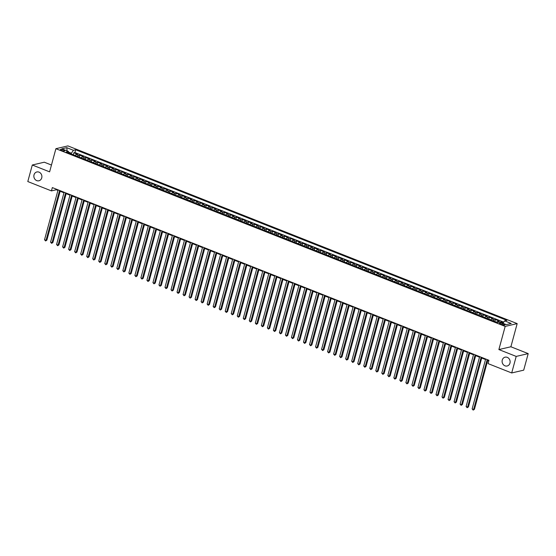 <?xml version="1.0" encoding="UTF-8"?>
<svg xmlns="http://www.w3.org/2000/svg" width="556" height="556" viewBox="0 0 556 556"><rect width="100%" height="100%" fill="white"/><g stroke="black" fill="none" stroke-linecap="round" stroke-linejoin="round"><path stroke-width="0.83" d="M41.728 177.899A4.524 3.996 76.9 0 1 38.899 180.783A4.524 3.996 76.9 0 1 34.986 179.317A4.524 3.996 76.9 0 1 34.02 174.848A4.524 3.996 76.9 0 1 36.849 171.964A4.524 3.996 76.9 0 1 40.769 173.423A4.524 3.996 76.9 0 1 41.728 177.899M509.97 363.11A4.524 3.996 76.9 0 1 507.142 365.994A4.524 3.996 76.9 0 1 503.229 364.534A4.524 3.996 76.9 0 1 502.263 360.066A4.524 3.996 76.9 0 1 505.091 357.181A4.524 3.996 76.9 0 1 509.004 358.641A4.524 3.996 76.9 0 1 509.97 363.11M61.528 150.412A2.266 0.556 15.2 0 0 64.753 150.759A2.266 0.556 15.2 0 0 63.606 149.925A2.266 0.556 15.2 0 0 60.382 149.571A2.266 0.556 15.2 0 0 61.528 150.412M51.458 165.042L44.299 162.206L32.297 165L27.8 181.548L51.437 190.896L56.302 189.763L57.942 190.409M517.177 323.613L67.908 145.901L55.899 148.695L505.175 326.407L517.177 323.613L510.888 346.77L498.878 349.564L516.197 356.41L528.2 353.616L510.888 346.77M528.2 353.616L523.703 370.164L511.701 372.958L516.197 356.41M503.354 322.695L501.422 321.938L501.234 322.626M496.696 322.258A2.829 1.14 -68.4 0 1 497.828 321.257L499.017 320.979L495.403 319.554L494.861 321.535M490.67 319.874A2.829 1.14 111.6 0 1 491.81 318.873L492.991 318.602L489.377 317.17L488.842 319.151M484.651 317.49A2.829 1.14 111.6 0 1 485.784 316.496L486.973 316.218L483.359 314.786L482.817 316.767M478.626 315.106A2.829 1.14 111.6 0 1 479.765 314.112L480.947 313.834L477.333 312.402L476.798 314.383M472.607 312.729A2.829 1.14 111.6 0 1 473.74 311.728L474.928 311.45L471.314 310.026L470.772 311.999M466.581 310.345A2.829 1.14 111.6 0 1 467.721 309.344L468.903 309.073L465.289 307.642L464.753 309.623M460.563 307.961A2.829 1.14 111.6 0 1 461.695 306.961L462.877 306.69L459.27 305.258L458.728 307.239M454.537 305.578A2.829 1.14 111.6 0 1 455.67 304.584L456.858 304.306L453.244 302.874L452.709 304.855M448.518 303.201A2.829 1.14 111.6 0 1 449.651 302.2L450.833 301.922L447.219 300.497L446.683 302.471M442.493 300.817A2.829 1.14 111.6 0 1 443.625 299.816L444.814 299.545L441.2 298.113L440.665 300.094M436.474 298.433A2.829 1.14 111.6 0 1 437.607 297.432L438.788 297.161L435.174 295.729L434.639 297.71M430.448 296.049A2.829 1.14 111.6 0 1 431.581 295.055L432.77 294.777L429.156 293.346L428.613 295.326M424.423 293.672A2.829 1.14 111.6 0 1 425.562 292.671L426.744 292.393L423.13 290.969L422.595 292.942M418.404 291.288A2.829 1.14 111.6 0 1 419.537 290.288L420.725 290.01L417.111 288.585L416.569 290.566M412.378 288.905A2.829 1.14 111.6 0 1 413.518 287.904L414.7 287.633L411.086 286.201L410.55 288.182M406.36 286.521A2.829 1.14 111.6 0 1 407.492 285.527L408.681 285.249L405.067 283.817L404.525 285.798M400.334 284.144A2.829 1.14 111.6 0 1 401.474 283.143L402.655 282.865L399.041 281.44L398.506 283.414M394.315 281.76A2.829 1.14 111.6 0 1 395.448 280.759L396.637 280.481L393.022 279.056L392.48 281.037M388.29 279.376A2.829 1.14 111.6 0 1 389.429 278.375L390.611 278.104L386.997 276.673L386.462 278.653M382.271 276.992A2.829 1.14 111.6 0 1 383.404 275.998L384.592 275.72L380.978 274.289L380.436 276.269M376.245 274.615A2.829 1.14 111.6 0 1 377.385 273.615L378.567 273.337L374.952 271.905L374.417 273.886M370.226 272.231A2.829 1.14 111.6 0 1 371.359 271.231L372.541 270.953L368.934 269.528L368.392 271.509M364.201 269.848A2.829 1.14 111.6 0 1 365.341 268.847L366.522 268.576L362.908 267.144L362.373 269.125M358.182 267.464A2.829 1.14 111.6 0 1 359.315 266.47L360.497 266.192L356.882 264.76L356.347 266.741M352.156 265.08A2.829 1.14 111.6 0 1 353.289 264.086L354.478 263.808L350.864 262.376L350.329 264.357M346.138 262.703A2.829 1.14 111.6 0 1 347.271 261.702L348.452 261.424L344.838 260L344.303 261.973M340.112 260.319A2.829 1.14 111.6 0 1 341.245 259.318L342.433 259.047L338.819 257.616L338.284 259.596M334.093 257.935A2.829 1.14 111.6 0 1 335.226 256.935L336.408 256.663L332.794 255.232L332.259 257.213M328.068 255.551A2.829 1.14 111.6 0 1 329.201 254.558L330.389 254.28L326.775 252.848L326.233 254.829M322.042 253.175A2.829 1.14 111.6 0 1 323.182 252.174L324.363 251.896L320.749 250.471L320.214 252.445M316.023 250.791A2.829 1.14 111.6 0 1 317.156 249.79L318.345 249.519L314.731 248.087L314.189 250.068M309.998 248.407A2.829 1.14 111.6 0 1 311.138 247.406L312.319 247.135L308.705 245.703L308.17 247.684M303.979 246.023A2.829 1.14 111.6 0 1 305.112 245.029L306.3 244.751L302.686 243.32L302.144 245.3M297.953 243.646A2.829 1.14 111.6 0 1 299.093 242.645L300.275 242.367L296.661 240.943L296.126 242.916M291.935 241.262A2.829 1.14 111.6 0 1 293.068 240.261L294.256 239.983L290.642 238.559L290.1 240.54M285.909 238.878A2.829 1.14 111.6 0 1 287.049 237.878L288.23 237.607L284.616 236.175L284.081 238.156M279.89 236.495A2.829 1.14 111.6 0 1 281.023 235.501L282.205 235.223L278.598 233.791L278.056 235.772M273.865 234.118A2.829 1.14 111.6 0 1 275.005 233.117L276.186 232.839L272.572 231.414L272.037 233.388M267.846 231.734A2.829 1.14 111.6 0 1 268.979 230.733L270.16 230.455L266.553 229.03L266.011 231.011M261.82 229.35A2.829 1.14 111.6 0 1 262.953 228.349L264.142 228.078L260.528 226.646L259.993 228.627M255.802 226.966A2.829 1.14 111.6 0 1 256.935 225.972L258.116 225.694L254.502 224.263L253.967 226.243M249.776 224.589A2.829 1.14 111.6 0 1 250.909 223.588L252.097 223.31L248.483 221.879L247.948 223.859M243.757 222.205A2.829 1.14 111.6 0 1 244.89 221.205L246.072 220.927L242.458 219.502L241.923 221.483M237.732 219.822A2.829 1.14 111.6 0 1 238.865 218.821L240.053 218.55L236.439 217.118L235.897 219.099M231.706 217.438A2.829 1.14 111.6 0 1 232.846 216.444L234.027 216.166L230.413 214.734L229.878 216.715M225.687 215.054A2.829 1.14 111.6 0 1 226.82 214.06L228.009 213.782L224.395 212.35L223.853 214.331M219.662 212.677A2.829 1.14 111.6 0 1 220.801 211.676L221.983 211.398L218.369 209.973L217.834 211.947M213.643 210.293A2.829 1.14 111.6 0 1 214.776 209.292L215.964 209.021L212.35 207.59L211.808 209.57M207.617 207.909A2.829 1.14 111.6 0 1 208.757 206.908L209.939 206.637L206.325 205.206L205.79 207.186M201.599 205.525A2.829 1.14 111.6 0 1 202.731 204.532L203.92 204.254L200.306 202.822L199.764 204.803M195.573 203.148A2.829 1.14 111.6 0 1 196.713 202.148L197.894 201.87L194.28 200.445L193.745 202.419M189.554 200.765A2.829 1.14 111.6 0 1 190.687 199.764L191.876 199.493L188.262 198.061L187.72 200.042M183.529 198.381A2.829 1.14 111.6 0 1 184.668 197.38L185.85 197.109L182.236 195.677L181.701 197.658M177.51 195.997A2.829 1.14 111.6 0 1 178.643 195.003L179.824 194.725L176.217 193.293L175.675 195.274M171.484 193.62A2.829 1.14 111.6 0 1 172.624 192.619L173.806 192.341L170.192 190.916L169.656 192.89M165.466 191.236A2.829 1.14 111.6 0 1 166.598 190.235L167.78 189.957L164.166 188.533L163.631 190.513M159.44 188.852A2.829 1.14 111.6 0 1 160.573 187.852L161.761 187.58L158.147 186.149L157.612 188.13M153.421 186.469A2.829 1.14 111.6 0 1 154.554 185.475L155.736 185.197L152.122 183.765L151.586 185.746M147.396 184.092A2.829 1.14 111.6 0 1 148.528 183.091L149.717 182.813L146.103 181.388L145.561 183.362M141.37 181.708A2.829 1.14 111.6 0 1 142.51 180.707L143.691 180.429L140.077 179.004L139.542 180.985M135.351 179.324A2.829 1.14 111.6 0 1 136.484 178.323L137.673 178.052L134.059 176.62L133.516 178.601M129.326 176.94A2.829 1.14 111.6 0 1 130.465 175.946L131.647 175.668L128.033 174.236L127.498 176.217M123.307 174.563A2.829 1.14 111.6 0 1 124.44 173.562L125.628 173.284L122.014 171.853L121.472 173.833M117.281 172.179A2.829 1.14 111.6 0 1 118.421 171.178L119.603 170.9L115.989 169.476L115.453 171.456M111.263 169.795A2.829 1.14 111.6 0 1 112.395 168.795L113.584 168.524L109.97 167.092L109.428 169.073M105.237 167.412A2.829 1.14 111.6 0 1 106.377 166.418L107.558 166.14L103.944 164.708L103.409 166.689M99.218 165.028A2.829 1.14 111.6 0 1 100.351 164.034L101.539 163.756L97.925 162.324L97.383 164.305M93.193 162.651A2.829 1.14 111.6 0 1 94.332 161.65L95.514 161.372L91.9 159.947L91.365 161.921M87.174 160.267A2.829 1.14 111.6 0 1 88.307 159.266L89.488 158.995L85.881 157.563L85.339 159.544M81.148 157.883A2.829 1.14 111.6 0 1 82.288 156.882L83.469 156.611L79.855 155.18L79.32 157.16M511.701 372.958L488.064 363.603L488.96 360.295L52.333 187.587L51.437 190.896M503.875 324.099L502.548 323.571A2.189 0.535 15.2 0 0 499.427 323.231A2.189 0.535 15.2 0 0 500.532 324.037L501.859 324.565A2.189 0.535 15.2 0 0 504.98 324.906A2.189 0.535 15.2 0 0 503.875 324.099L503.618 325.045M68.861 153.025L68.471 151.44L66.199 151.969L497.405 322.536L499.677 322.007L506.301 324.628L511.235 323.481L504.605 320.861L506.877 320.332L75.679 149.766L73.406 150.294L71.383 153.241L68.652 152.163M68.471 151.44L61.848 148.82L66.783 147.674L73.406 150.294M500.205 322.216A2.829 1.14 -68.4 0 1 500.24 322.209L501.422 321.938M503.722 322.16L74.921 152.546L73.83 152.796L73.295 154.776M75.129 155.499A2.829 1.14 111.6 0 1 76.262 154.505L77.444 154.227L73.83 152.796M77.534 156.458A2.829 1.14 -68.4 0 1 78.674 155.458L79.855 155.18M83.56 158.835A2.829 1.14 -68.4 0 1 84.693 157.841L85.881 157.563M89.579 161.219A2.829 1.14 -68.4 0 1 90.718 160.218L91.9 159.947M95.604 163.603A2.829 1.14 -68.4 0 1 96.737 162.602L97.925 162.324M101.623 165.987A2.829 1.14 -68.4 0 1 102.763 164.986L103.944 164.708M107.649 168.364A2.829 1.14 -68.4 0 1 108.781 167.37L109.97 167.092M113.667 170.748A2.829 1.14 -68.4 0 1 114.807 169.747L115.989 169.476M119.693 173.131A2.829 1.14 -68.4 0 1 120.826 172.131L122.014 171.853M125.719 175.515A2.829 1.14 -68.4 0 1 126.851 174.514L128.033 174.236M131.737 177.892A2.829 1.14 -68.4 0 1 132.87 176.898L134.059 176.62M137.763 180.276A2.829 1.14 -68.4 0 1 138.896 179.275L140.077 179.004M143.782 182.66A2.829 1.14 -68.4 0 1 144.914 181.659L146.103 181.388M149.807 185.044A2.829 1.14 -68.4 0 1 150.94 184.043L152.122 183.765M155.826 187.421A2.829 1.14 -68.4 0 1 156.966 186.427L158.147 186.149M161.852 189.804A2.829 1.14 -68.4 0 1 162.984 188.804L164.166 188.533M167.87 192.188A2.829 1.14 -68.4 0 1 169.01 191.188L170.192 190.916M173.896 194.572A2.829 1.14 -68.4 0 1 175.029 193.571L176.217 193.293M179.915 196.949A2.829 1.14 -68.4 0 1 181.054 195.955L182.236 195.677M185.94 199.333A2.829 1.14 -68.4 0 1 187.073 198.339L188.262 198.061M191.959 201.717A2.829 1.14 -68.4 0 1 193.099 200.716L194.28 200.445M197.985 204.101A2.829 1.14 -68.4 0 1 199.117 203.1L200.306 202.822M204.003 206.484A2.829 1.14 -68.4 0 1 205.143 205.484L206.325 205.206M210.029 208.861A2.829 1.14 -68.4 0 1 211.162 207.868L212.35 207.59M216.048 211.245A2.829 1.14 -68.4 0 1 217.187 210.244L218.369 209.973M222.073 213.629A2.829 1.14 -68.4 0 1 223.206 212.628L224.395 212.35M228.099 216.013A2.829 1.14 -68.4 0 1 229.232 215.012L230.413 214.734M234.118 218.39A2.829 1.14 -68.4 0 1 235.251 217.396L236.439 217.118M240.143 220.774A2.829 1.14 -68.4 0 1 241.276 219.773L242.458 219.502M246.162 223.158A2.829 1.14 -68.4 0 1 247.295 222.157L248.483 221.879M252.188 225.541A2.829 1.14 -68.4 0 1 253.321 224.541L254.502 224.263M258.206 227.918A2.829 1.14 -68.4 0 1 259.346 226.924L260.528 226.646M264.232 230.302A2.829 1.14 -68.4 0 1 265.365 229.301L266.553 229.03M270.251 232.686A2.829 1.14 -68.4 0 1 271.391 231.685L272.572 231.414M276.276 235.07A2.829 1.14 -68.4 0 1 277.409 234.069L278.598 233.791M282.295 237.447A2.829 1.14 -68.4 0 1 283.435 236.453L284.616 236.175M288.321 239.831A2.829 1.14 -68.4 0 1 289.454 238.83L290.642 238.559M294.339 242.214A2.829 1.14 -68.4 0 1 295.479 241.214L296.661 240.943M300.365 244.598A2.829 1.14 -68.4 0 1 301.498 243.597L302.686 243.32M306.384 246.975A2.829 1.14 -68.4 0 1 307.524 245.981L308.705 245.703M312.409 249.359A2.829 1.14 -68.4 0 1 313.542 248.365L314.731 248.087M318.435 251.743A2.829 1.14 -68.4 0 1 319.568 250.742L320.749 250.471M324.454 254.127A2.829 1.14 -68.4 0 1 325.587 253.126L326.775 252.848M330.479 256.511A2.829 1.14 -68.4 0 1 331.612 255.51L332.794 255.232M336.498 258.887A2.829 1.14 -68.4 0 1 337.631 257.894L338.819 257.616M342.524 261.271A2.829 1.14 -68.4 0 1 343.657 260.271L344.838 260M348.542 263.655A2.829 1.14 -68.4 0 1 349.682 262.654L350.864 262.376M354.568 266.039A2.829 1.14 -68.4 0 1 355.701 265.038L356.882 264.76M360.587 268.416A2.829 1.14 -68.4 0 1 361.727 267.422L362.908 267.144M366.612 270.8A2.829 1.14 -68.4 0 1 367.745 269.799L368.934 269.528M372.631 273.184A2.829 1.14 -68.4 0 1 373.771 272.183L374.952 271.905M378.657 275.567A2.829 1.14 -68.4 0 1 379.79 274.567L380.978 274.289M384.676 277.944A2.829 1.14 -68.4 0 1 385.815 276.951L386.997 276.673M390.701 280.328A2.829 1.14 -68.4 0 1 391.834 279.327L393.022 279.056M396.72 282.712A2.829 1.14 -68.4 0 1 397.86 281.711L399.041 281.44M402.746 285.096A2.829 1.14 -68.4 0 1 403.878 284.095L405.067 283.817M408.771 287.473A2.829 1.14 -68.4 0 1 409.904 286.479L411.086 286.201M414.79 289.857A2.829 1.14 -68.4 0 1 415.923 288.856L417.111 288.585M420.816 292.241A2.829 1.14 -68.4 0 1 421.948 291.24L423.13 290.969M426.834 294.624A2.829 1.14 -68.4 0 1 427.967 293.624L429.156 293.346M432.86 297.008A2.829 1.14 -68.4 0 1 433.993 296.007L435.174 295.729M438.879 299.385A2.829 1.14 -68.4 0 1 440.018 298.391L441.2 298.113M444.904 301.769A2.829 1.14 -68.4 0 1 446.037 300.768L447.219 300.497M450.923 304.153A2.829 1.14 -68.4 0 1 452.063 303.152L453.244 302.874M456.949 306.537A2.829 1.14 -68.4 0 1 458.081 305.536L459.27 305.258M462.967 308.914A2.829 1.14 -68.4 0 1 464.107 307.92L465.289 307.642M468.993 311.297A2.829 1.14 -68.4 0 1 470.126 310.297L471.314 310.026M475.012 313.681A2.829 1.14 -68.4 0 1 476.151 312.68L477.333 312.402M481.037 316.065A2.829 1.14 -68.4 0 1 482.17 315.064L483.359 314.786M487.056 318.442A2.829 1.14 -68.4 0 1 488.196 317.448L489.377 317.17M493.082 320.826A2.829 1.14 -68.4 0 1 494.214 319.825L495.403 319.554M32.297 165L49.609 171.853L55.899 148.695M498.878 349.564L505.175 326.407M60.131 191.278L63.968 192.793M66.157 193.662L69.986 195.177M72.176 196.046L76.012 197.561M78.201 198.422L82.031 199.938M84.22 200.806L88.056 202.321M90.246 203.19L94.075 204.705M96.271 205.574L100.101 207.089M102.29 207.951L106.12 209.466M108.316 210.335L112.145 211.85M114.334 212.719L118.164 214.234M120.36 215.102L124.19 216.618M126.379 217.479L130.208 218.994M132.404 219.863L136.234 221.378M138.423 222.247L142.253 223.762M144.449 224.631L148.278 226.146M150.468 227.008L154.297 228.523M156.493 229.392L160.323 230.907M162.512 231.776L166.348 233.291M168.537 234.159L172.367 235.674M174.556 236.536L178.393 238.051M180.582 238.92L184.411 240.435M186.607 241.304L190.437 242.819M192.626 243.688L196.456 245.203M198.652 246.072L202.481 247.587M204.671 248.449L208.5 249.964M210.696 250.832L214.526 252.348M216.715 253.216L220.544 254.731M222.741 255.6L226.57 257.115M228.759 257.977L232.589 259.492M234.785 260.361L238.614 261.876M240.804 262.745L244.633 264.26M246.829 265.129L250.659 266.644M252.848 267.505L256.684 269.021M258.874 269.889L262.703 271.404M264.892 272.273L268.729 273.788M270.918 274.657L274.747 276.172M276.937 277.034L280.773 278.549M282.962 279.418L286.792 280.933M288.988 281.802L292.817 283.317M295.007 284.185L298.836 285.701M301.032 286.562L304.862 288.084M307.051 288.946L310.88 290.461M313.077 291.33L316.906 292.845M319.095 293.714L322.925 295.229M325.121 296.098L328.95 297.613M331.14 298.475L334.969 299.99M337.165 300.859L340.995 302.374M343.184 303.242L347.02 304.757M349.21 305.626L353.039 307.141M355.228 308.003L359.065 309.518M361.254 310.387L365.083 311.902M367.273 312.771L371.109 314.286M373.298 315.155L377.128 316.67M379.324 317.532L383.153 319.047M385.343 319.915L389.172 321.431M391.368 322.299L395.198 323.814M397.387 324.683L401.217 326.198M403.413 327.06L407.242 328.575M409.431 329.444L413.261 330.959M415.457 331.828L419.287 333.343M421.476 334.212L425.305 335.727M427.501 336.589L431.331 338.111M433.52 338.972L437.35 340.487M439.546 341.356L443.375 342.871M445.565 343.74L449.401 345.255M451.59 346.124L455.42 347.639M457.609 348.501L461.445 350.016M463.635 350.885L467.464 352.4M469.66 353.268L473.49 354.784M475.679 355.652L479.508 357.167M481.704 358.029L485.534 359.544M487.723 360.413L488.814 360.844M71.196 153.949L71.383 153.241M56.455 189.214L56.302 189.763M502.937 323.3L504.605 320.861M74.921 152.546L75.679 149.766M66.783 147.674L67.102 150.898M487.188 359.593L473.636 409.473L472.127 408.882L485.68 359.002M487.869 359.864L474.442 409.285L473.191 410.099L472.127 408.882M474.442 409.285L473.191 410.099M481.162 357.216L467.61 407.096L466.109 406.499L479.661 356.618M481.85 357.487L468.423 406.909L467.172 407.722L466.109 406.499M468.423 406.909L467.172 407.722M475.144 354.832L461.591 404.712L460.083 404.115L473.636 354.235M475.825 355.103L462.397 404.525L461.146 405.338L460.083 404.115M462.397 404.525L461.146 405.338M469.118 352.448L455.566 402.329L454.064 401.738L467.617 351.851M469.806 352.719L456.379 402.141L455.128 402.954L454.064 401.738M456.379 402.141L455.128 402.954M463.099 350.065L449.547 399.945L448.039 399.354L461.591 349.474M463.78 350.336L450.353 399.757L449.102 400.57L448.039 399.354M450.353 399.757L449.102 400.57M457.074 347.681L443.521 397.568L442.013 396.97L455.566 347.09M457.762 347.959L444.334 397.38L443.083 398.193L442.013 396.97M444.334 397.38L443.083 398.193M451.055 345.304L437.502 395.184L435.994 394.586L449.547 344.706M451.736 345.575L438.309 394.996L437.058 395.809L435.994 394.586M438.309 394.996L437.058 395.809M445.029 342.92L431.477 392.8L429.969 392.202L443.521 342.322M445.717 343.191L432.29 392.612L431.032 393.426L429.969 392.202M432.29 392.612L431.032 393.426M439.011 340.536L425.458 390.416L423.95 389.825L437.502 339.945M439.692 340.807L426.264 390.229L425.013 391.042L423.95 389.825M426.264 390.229L425.013 391.042M432.985 338.152L419.432 388.039L417.924 387.442L431.477 337.561M433.673 338.43L420.246 387.845L418.988 388.665L417.924 387.442M420.246 387.845L418.988 388.665M426.959 335.775L413.407 385.655L411.906 385.058L425.458 335.178M427.647 336.046L414.22 385.468L412.969 386.281L411.906 385.058M414.22 385.468L412.969 386.281M420.941 333.391L407.388 383.272L405.88 382.674L419.432 332.794M421.629 333.663L408.201 383.084L406.943 383.897L405.88 382.674M408.201 383.084L406.943 383.897M414.915 331.008L401.362 380.888L399.861 380.297L413.414 330.41M415.603 331.279L402.176 380.7L400.925 381.513L399.861 380.297M402.176 380.7L400.925 381.513M408.896 328.624L395.344 378.511L393.836 377.913L407.388 328.033M409.584 328.895L396.157 378.316L394.899 379.136L393.836 377.913M396.157 378.316L394.899 379.136M402.871 326.247L389.318 376.127L387.817 375.529L401.369 325.649M403.559 326.518L390.131 375.939L388.88 376.753L387.817 375.529M390.131 375.939L388.88 376.753M396.852 323.863L383.299 373.743L381.791 373.145L395.344 323.265M397.54 324.134L384.113 373.556L382.855 374.369L381.791 373.145M384.113 373.556L382.855 374.369M390.826 321.479L377.274 371.359L375.773 370.769L389.325 320.881M391.514 321.75L378.087 371.172L376.836 371.985L375.773 370.769M378.087 371.172L376.836 371.985M384.808 319.095L371.255 368.982L369.747 368.385L383.299 318.505M385.489 319.366L372.061 368.788L370.81 369.601L369.747 368.385M372.061 368.788L370.81 369.601M378.782 316.718L365.229 366.599L363.728 366.001L377.281 316.121M379.47 316.99L366.043 366.411L364.792 367.224L363.728 366.001M366.043 366.411L364.792 367.224M372.763 314.335L359.211 364.215L357.703 363.617L371.255 313.737M373.444 314.606L360.017 364.027L358.766 364.84L357.703 363.617M360.017 364.027L358.766 364.84M366.738 311.951L353.185 361.831L351.677 361.24L365.229 311.353M367.426 312.222L353.998 361.643L352.747 362.456L351.677 361.24M353.998 361.643L352.747 362.456M360.719 309.567L347.166 359.447L345.658 358.856L359.211 308.976M361.4 309.838L347.973 359.259L346.722 360.073L345.658 358.856M347.973 359.259L346.722 360.073M354.693 307.19L341.141 357.07L339.633 356.472L353.185 306.592M355.381 307.461L341.954 356.882L340.696 357.696L339.633 356.472M341.954 356.882L340.696 357.696M348.675 304.806L335.122 354.686L333.614 354.089L347.166 304.208M349.356 305.077L335.928 354.499L334.677 355.312L333.614 354.089M335.928 354.499L334.677 355.312M342.649 302.422L329.096 352.302L327.588 351.712L341.141 301.825M343.337 302.693L329.91 352.115L328.652 352.928L327.588 351.712M329.91 352.115L328.652 352.928M336.623 300.038L323.071 349.919L321.57 349.328L335.122 299.448M337.311 300.31L323.884 349.731L322.633 350.544L321.57 349.328M323.884 349.731L322.633 350.544M330.605 297.655L317.052 347.542L315.544 346.944L329.096 297.064M331.293 297.933L317.865 347.354L316.607 348.167L315.544 346.944M317.865 347.354L316.607 348.167M324.579 295.278L311.026 345.158L309.525 344.56L323.078 294.68M325.267 295.549L311.84 344.97L310.589 345.783L309.525 344.56M311.84 344.97L310.589 345.783M318.56 292.894L305.008 342.774L303.5 342.176L317.052 292.296M319.248 293.165L305.821 342.586L304.563 343.399L303.5 342.176M305.821 342.586L304.563 343.399M312.535 290.51L298.982 340.39L297.481 339.799L311.033 289.919M313.223 290.781L299.795 340.202L298.544 341.016L297.481 339.799M299.795 340.202L298.544 341.016M306.516 288.126L292.963 338.013L291.455 337.416L305.008 287.535M307.204 288.397L293.776 337.819L292.519 338.639L291.455 337.416M293.776 337.819L292.519 338.639M300.49 285.749L286.938 335.629L285.436 335.032L298.989 285.152M301.178 286.02L287.751 335.442L286.5 336.255L285.436 335.032M287.751 335.442L286.5 336.255M294.471 283.365L280.919 333.246L279.411 332.648L292.963 282.768M295.153 283.636L281.725 333.058L280.474 333.871L279.411 332.648M281.725 333.058L280.474 333.871M288.446 280.982L274.893 330.862L273.392 330.271L286.945 280.384M289.134 281.253L275.706 330.674L274.455 331.487L273.392 330.271M275.706 330.674L274.455 331.487M282.427 278.598L268.875 328.485L267.366 327.887L280.919 278.007M283.108 278.869L269.681 328.29L268.43 329.103L267.366 327.887M269.681 328.29L268.43 329.103M276.401 276.221L262.849 326.101L261.348 325.503L274.9 275.623M277.09 276.492L263.662 325.913L262.411 326.726L261.348 325.503M263.662 325.913L262.411 326.726M270.383 273.837L256.83 323.717L255.322 323.119L268.875 273.239M271.064 274.108L257.636 323.529L256.385 324.343L255.322 323.119M257.636 323.529L256.385 324.343M264.357 271.453L250.805 321.333L249.296 320.742L262.849 270.855M265.045 271.724L251.618 321.146L250.36 321.959L249.296 320.742M251.618 321.146L250.36 321.959M258.338 269.069L244.786 318.956L243.278 318.359L256.83 268.478M259.02 269.34L245.592 318.762L244.341 319.575L243.278 318.359M245.592 318.762L244.341 319.575M252.313 266.692L238.76 316.572L237.252 315.975L250.805 266.095M253.001 266.963L239.573 316.385L238.315 317.198L237.252 315.975M239.573 316.385L238.315 317.198M246.287 264.308L232.735 314.189L231.233 313.591L244.786 263.711M246.975 264.58L233.548 314.001L232.297 314.814L231.233 313.591M233.548 314.001L232.297 314.814M240.268 261.925L226.716 311.805L225.208 311.214L238.76 261.327M240.956 262.196L227.529 311.617L226.271 312.43L225.208 311.214M227.529 311.617L226.271 312.43M234.243 259.541L220.69 309.421L219.189 308.83L232.742 258.95M234.931 259.812L221.503 309.233L220.252 310.046L219.189 308.83M221.503 309.233L220.252 310.046M228.224 257.164L214.672 307.044L213.163 306.446L226.716 256.566M228.912 257.435L215.485 306.856L214.227 307.67L213.163 306.446M215.485 306.856L214.227 307.67M222.198 254.78L208.646 304.66L207.145 304.062L220.697 254.182M222.886 255.051L209.459 304.473L208.208 305.286L207.145 304.062M209.459 304.473L208.208 305.286M216.18 252.396L202.627 302.276L201.119 301.686L214.672 251.798M216.868 252.667L203.44 302.089L202.182 302.902L201.119 301.686M203.44 302.089L202.182 302.902M210.154 250.012L196.602 299.892L195.1 299.302L208.653 249.422M210.842 250.283L197.415 299.705L196.164 300.518L195.1 299.302M197.415 299.705L196.164 300.518M204.135 247.629L190.583 297.516L189.075 296.918L202.627 247.038M204.823 247.906L191.389 297.328L190.138 298.141L189.075 296.918M191.389 297.328L190.138 298.141M198.11 245.252L184.557 295.132L183.056 294.534L196.609 244.654M198.798 245.523L185.37 294.944L184.119 295.757L183.056 294.534M185.37 294.944L184.119 295.757M192.091 242.868L178.539 292.748L177.03 292.15L190.583 242.27M192.772 243.139L179.345 292.56L178.094 293.373L177.03 292.15M179.345 292.56L178.094 293.373M186.065 240.484L172.513 290.364L171.012 289.773L184.564 239.893M186.753 240.755L173.326 290.176L172.075 290.99L171.012 289.773M173.326 290.176L172.075 290.99M180.047 238.1L166.494 287.987L164.986 287.389L178.539 237.509M180.728 238.371L167.3 287.793L166.049 288.613L164.986 287.389M167.3 287.793L166.049 288.613M174.021 235.723L160.469 285.603L158.96 285.006L172.513 235.125M174.709 235.994L161.282 285.416L160.031 286.229L158.96 285.006M161.282 285.416L160.031 286.229M168.002 233.339L154.45 283.219L152.942 282.622L166.494 232.742M168.683 233.61L155.256 283.032L154.005 283.845L152.942 282.622M155.256 283.032L154.005 283.845M161.977 230.955L148.424 280.836L146.916 280.245L160.469 230.358M162.665 231.226L149.237 280.648L147.979 281.461L146.916 280.245M149.237 280.648L147.979 281.461M155.958 228.572L142.405 278.459L140.897 277.861L154.45 227.981M156.639 228.843L143.212 278.264L141.961 279.077L140.897 277.861M143.212 278.264L141.961 279.077M149.932 226.195L136.38 276.075L134.872 275.477L148.424 225.597M150.62 226.466L137.193 275.887L135.935 276.7L134.872 275.477M137.193 275.887L135.935 276.7M143.907 223.811L130.354 273.691L128.853 273.093L142.405 223.213M144.595 224.082L131.167 273.503L129.916 274.316L128.853 273.093M131.167 273.503L129.916 274.316M137.888 221.427L124.335 271.307L122.827 270.716L136.38 220.829M138.576 221.698L125.149 271.12L123.891 271.933L122.827 270.716M125.149 271.12L123.891 271.933M131.862 219.043L118.31 268.93L116.809 268.333L130.361 218.452M132.55 219.314L119.123 268.736L117.872 269.549L116.809 268.333M119.123 268.736L117.872 269.549M125.844 216.666L112.291 266.546L110.783 265.949L124.335 216.069M126.532 216.937L113.104 266.359L111.846 267.172L110.783 265.949M113.104 266.359L111.846 267.172M119.818 214.282L106.266 264.163L104.764 263.565L118.317 213.685M120.506 214.553L107.079 263.975L105.828 264.788L104.764 263.565M107.079 263.975L105.828 264.788M113.799 211.899L100.247 261.779L98.739 261.188L112.291 211.301M114.487 212.17L101.06 261.591L99.802 262.404L98.739 261.188M101.06 261.591L99.802 262.404M107.774 209.515L94.221 259.395L92.72 258.804L106.272 208.924M108.462 209.786L95.034 259.207L93.783 260.02L92.72 258.804M95.034 259.207L93.783 260.02M101.755 207.138L88.202 257.018L86.694 256.42L100.247 206.54M102.436 207.409L89.009 256.83L87.758 257.643L86.694 256.42M89.009 256.83L87.758 257.643M95.729 204.754L82.177 254.634L80.676 254.036L94.228 204.156M96.417 205.025L82.99 254.446L81.739 255.26L80.676 254.036M82.99 254.446L81.739 255.26M89.711 202.37L76.158 252.25L74.65 251.653L88.202 201.772M90.392 202.641L76.964 252.063L75.713 252.876L74.65 251.653M76.964 252.063L75.713 252.876M83.685 199.986L70.132 249.866L68.631 249.276L82.184 199.395M84.373 200.257L70.946 249.679L69.695 250.492L68.631 249.276M70.946 249.679L69.695 250.492M77.666 197.602L64.114 247.489L62.606 246.892L76.158 197.012M78.347 197.88L64.92 247.302L63.669 248.115L62.606 246.892M64.92 247.302L63.669 248.115M71.641 195.225L58.088 245.106L56.58 244.508L70.132 194.628M72.329 195.497L58.901 244.918L57.643 245.731L56.58 244.508M58.901 244.918L57.643 245.731M65.622 192.842L52.069 242.722L50.561 242.124L64.114 192.244M66.303 193.113L52.876 242.534L51.625 243.347L50.561 242.124M52.876 242.534L51.625 243.347M59.596 190.458L46.044 240.338L44.536 239.747L58.088 189.867M60.284 190.729L46.857 240.15L45.599 240.963L44.536 239.747M46.857 240.15L45.599 240.963M497.828 321.257L500.24 322.209M76.262 154.505L78.674 155.458M82.288 156.882L84.693 157.841M88.307 159.266L90.718 160.218M94.332 161.65L96.737 162.602M100.351 164.034L102.763 164.986M106.377 166.418L108.781 167.37M112.395 168.795L114.807 169.747M118.421 171.178L120.826 172.131M124.44 173.562L126.851 174.514M130.465 175.946L132.87 176.898M136.484 178.323L138.896 179.275M142.51 180.707L144.914 181.659M148.528 183.091L150.94 184.043M154.554 185.475L156.966 186.427M160.573 187.852L162.984 188.804M166.598 190.235L169.01 191.188M172.624 192.619L175.029 193.571M178.643 195.003L181.054 195.955M184.668 197.38L187.073 198.339M190.687 199.764L193.099 200.716M196.713 202.148L199.117 203.1M202.731 204.532L205.143 205.484M208.757 206.908L211.162 207.868M214.776 209.292L217.187 210.244M220.801 211.676L223.206 212.628M226.82 214.06L229.232 215.012M232.846 216.444L235.251 217.396M238.865 218.821L241.276 219.773M244.89 221.205L247.295 222.157M250.909 223.588L253.321 224.541M256.935 225.972L259.346 226.924M262.953 228.349L265.365 229.301M268.979 230.733L271.391 231.685M275.005 233.117L277.409 234.069M281.023 235.501L283.435 236.453M287.049 237.878L289.454 238.83M293.068 240.261L295.479 241.214M299.093 242.645L301.498 243.597M305.112 245.029L307.524 245.981M311.138 247.406L313.542 248.365M317.156 249.79L319.568 250.742M323.182 252.174L325.587 253.126M329.201 254.558L331.612 255.51M335.226 256.935L337.631 257.894M341.245 259.318L343.657 260.271M347.271 261.702L349.682 262.654M353.289 264.086L355.701 265.038M359.315 266.47L361.727 267.422M365.341 268.847L367.745 269.799M371.359 271.231L373.771 272.183M377.385 273.615L379.79 274.567M383.404 275.998L385.815 276.951M389.429 278.375L391.834 279.327M395.448 280.759L397.86 281.711M401.474 283.143L403.878 284.095M407.492 285.527L409.904 286.479M413.518 287.904L415.923 288.856M419.537 290.288L421.948 291.24M425.562 292.671L427.967 293.624M431.581 295.055L433.993 296.007M437.607 297.432L440.018 298.391M443.625 299.816L446.037 300.768M449.651 302.2L452.063 303.152M455.67 304.584L458.081 305.536M461.695 306.961L464.107 307.92M467.721 309.344L470.126 310.297M473.74 311.728L476.151 312.68M479.765 314.112L482.17 315.064M485.784 316.496L488.196 317.448M491.81 318.873L494.214 319.825M502.242 324.704L502.548 323.571"/></g></svg>
